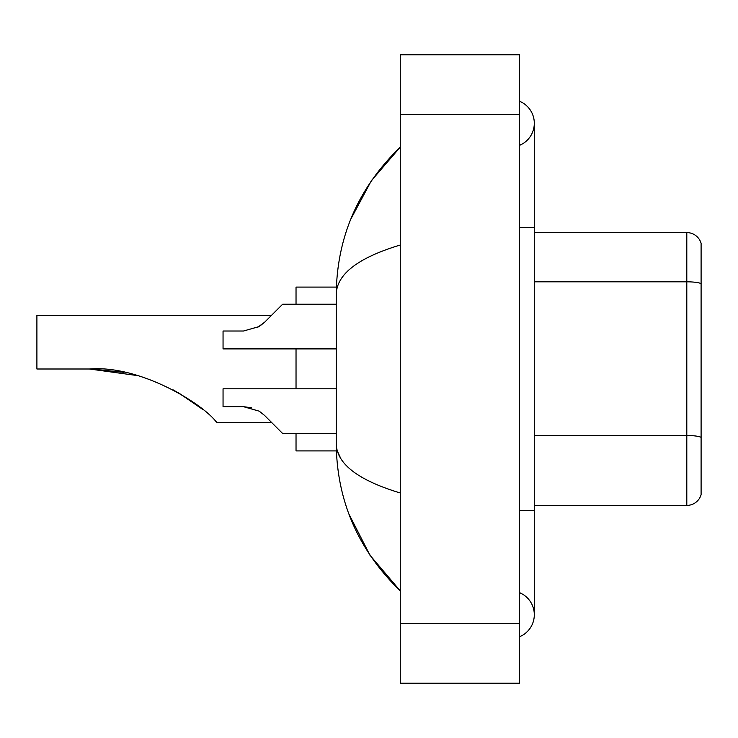 <?xml version="1.0" encoding="UTF-8"?>
<svg xmlns="http://www.w3.org/2000/svg" width="738" height="738" viewBox="0 0 738 738"><rect width="100%" height="100%" fill="white"/><g stroke="black" fill="none" stroke-linecap="round" stroke-linejoin="round"><path stroke-width="1.11" d="M519.414 510.475L534.303 510.475L534.303 123.274A23.828 23.828 0 0 1 519.414 145.368A23.828 23.828 0 0 0 519.414 101.189A23.828 23.828 0 0 1 534.303 123.274A23.828 23.828 0 0 0 519.414 101.189A23.828 23.828 0 0 1 534.303 123.274M519.414 636.811A23.828 23.828 0 0 0 519.414 592.632A23.828 23.828 0 0 1 519.414 636.811A23.828 23.828 0 0 0 534.303 614.726A23.828 23.828 0 0 1 519.414 636.811M400.273 245.016C358.151 257.719 336.805 274.121 336.233 294.241L336.233 443.759C336.712 463.805 358.059 480.217 400.273 492.984M400.273 683.231L519.414 683.231L519.414 54.769L400.273 54.769L400.273 683.231M336.233 294.241C336.879 236.972 358.216 187.922 400.273 147.102L371.371 180.69L350.734 219.269M348.936 514.082L369.941 555.188L400.273 590.898C358.216 550.068 336.869 501.028 336.233 443.759M340.707 458.353L337.294 450.909M701.1 243.309A14.889 14.889 0 0 0 686.801 232.59A14.889 14.889 0 0 1 701.1 243.309L701.1 494.691A14.889 14.889 0 0 1 686.801 505.41L534.303 505.41M701.1 283.669A14.889 2.583 180 0 0 686.801 281.815L686.801 232.59L534.303 232.59M271.455 315.384L282.626 304.222L271.455 315.384L275.182 311.667L271.455 315.384L36.9 315.384L36.9 369L89.464 369C138.476 364.941 200.099 401.786 215.828 421.343L217.101 422.616L271.75 422.616L282.626 433.483L271.75 422.616M296.03 348.899L296.03 388.806M296.03 433.483L296.03 450.909L336.362 450.909M336.362 287.091L296.03 287.091L296.03 304.222M91.992 369.018L123.956 372.358M173.504 389.996L193.199 402.201L202.397 409.212L178.181 392.579M137.545 375.596L89.464 369M275.182 426.038L264.545 415.402L282.626 433.483L264.545 415.402L282.626 433.483L264.545 415.402L282.626 433.483L336.233 433.483M259.167 411.149L264.545 415.402L282.626 433.483L264.545 415.402L259.167 411.149L264.545 415.402L259.167 411.149L264.545 415.402L259.167 411.149L243.485 406.675L223.051 406.675L243.475 406.675L223.051 406.675L223.051 388.806L336.233 388.806M251.63 407.81L243.485 406.675M275.182 311.667L264.545 322.303L282.626 304.222L264.545 322.303L282.626 304.222L336.233 304.222M257.258 327.644L264.545 322.303L282.626 304.222L264.545 322.303L259.167 326.556L264.545 322.303L259.167 326.556L243.485 331.021L223.051 331.021L223.051 348.899L336.233 348.899M259.167 326.556L264.545 322.303M519.414 227.525L534.303 227.525M400.273 623.656L519.414 623.656M400.273 114.344L519.414 114.344M701.1 437.366A14.889 2.583 180 0 0 686.801 435.503L686.801 281.815L534.303 281.815M686.801 505.41L686.801 435.503L534.303 435.503M534.303 510.475L534.303 614.726M400.273 147.102L395.088 152.102M400.273 590.898L395.088 585.898"/></g></svg>
